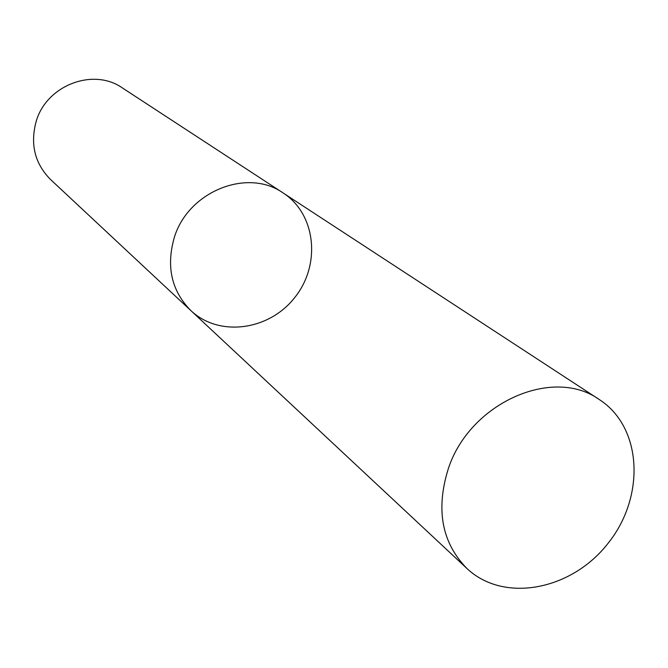<?xml version="1.0" encoding="UTF-8"?>
<svg xmlns="http://www.w3.org/2000/svg" width="668" height="668" viewBox="0 0 668 668"><rect width="100%" height="100%" fill="white"/><g stroke="black" fill="none" stroke-linecap="round" stroke-linejoin="round"><path stroke-width="1" d="M190.898 310.628L50.576 179.55C34.886 163.66 30.052 144.397 36.08 121.735C46.184 85.387 93.244 67.343 122.411 87.951L283.165 192.985C247.402 167.559 187.775 191.566 174.164 237.967C166.048 266.849 171.626 291.073 190.898 310.628C219.229 337.449 269.404 330.451 294.972 297.252C321.124 264.503 315.956 214.102 283.165 192.985C247.402 167.559 187.775 191.566 174.164 237.967C166.048 266.849 171.626 291.073 190.898 310.628L466.957 568.518C504.014 603.513 571.908 590.203 608.323 542.992C645.497 496.382 642.24 427.269 599.413 399.623C552.912 366.089 469.671 402.971 448.311 468.719C435.569 509.559 441.79 542.825 466.957 568.518M283.165 192.985L599.413 399.623"/></g></svg>

